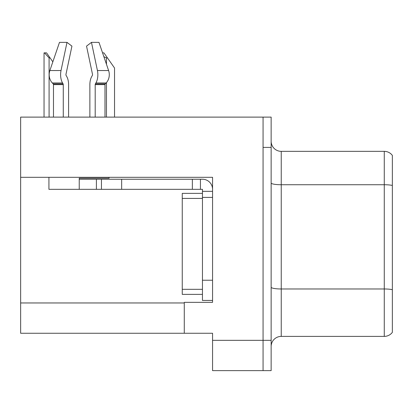 <?xml version="1.0" encoding="UTF-8"?>
<svg xmlns="http://www.w3.org/2000/svg" width="413" height="413" viewBox="0 0 413 413"><rect width="100%" height="100%" fill="white"/><g stroke="black" fill="none" stroke-linecap="round" stroke-linejoin="round"><path stroke-width="0.62" d="M212.561 177.311L212.561 302.352L184.281 302.352L184.281 333.26L212.561 333.26L212.561 370.631L263.066 370.631L263.066 340.333L263.066 370.631L271.145 370.631L271.145 340.333L263.066 340.333L263.066 117.111L20.65 117.111L20.65 177.311L212.561 177.311M20.65 177.311L20.65 333.26L184.281 333.26M271.145 346.492A10.103 10.103 0 0 1 281.243 336.394L384.271 336.394L384.271 151.349L281.243 151.349A10.103 10.103 0 0 1 271.145 141.251A10.103 10.103 0 0 0 281.243 151.349L281.243 336.394M263.066 117.111L271.145 117.111L271.145 147.41L263.066 147.41L263.066 340.333L212.561 340.333M392.35 155.391A10.103 10.103 0 0 0 384.271 151.349A10.103 10.103 0 0 1 392.35 155.391L392.35 332.351A10.103 10.103 0 0 1 384.271 336.394M271.145 147.41L271.145 340.333M392.35 186.139L392.35 289.678A10.103 1.755 180 0 0 384.271 288.976L281.243 288.976A10.103 1.755 0 0 1 271.145 287.221M102.569 52.869L103.931 52.869L107.468 57.923L106.461 57.923L103.869 56.679M114.54 117.111L114.54 68.021L107.468 57.923M44.511 52.869L46.561 52.869L50.097 57.923L49.09 57.923L44.511 52.869L44.041 52.869L44.041 117.111M50.097 57.923L52.838 61.836M92.357 75.44A1.012 0.532 90 0 0 92.497 74.309A1.012 0.532 90 0 1 92.357 75.44A1.012 0.532 90 0 0 92.497 74.309A1.012 0.532 90 0 1 92.357 75.44L91.82 76.359A11.11 5.854 -90 0 0 89.874 84.629L89.874 117.111M109.073 177.311L109.073 178.22L79.234 178.22L79.234 179.227L101.453 179.227L101.453 189.33L48.93 189.33L48.93 177.311M95.197 117.111L95.197 84.629A1.012 0.532 90 0 1 95.372 83.875L95.909 82.961A11.11 5.854 -90 0 0 97.432 70.546L91.469 42.369L98.981 42.369L108.604 70.546A11.11 9.442 90 0 1 106.146 82.961L105.274 83.875A1.012 0.857 -90 0 0 104.99 84.629L104.99 117.111M68.594 117.111L68.594 84.629A11.11 5.854 90 0 0 66.648 76.359L66.111 75.44A1.012 0.532 -90 0 1 65.972 74.309L71.934 46.132L66.994 42.369L61.031 70.546A11.11 5.854 90 0 0 62.554 82.961L63.096 83.875A1.012 0.532 -90 0 1 63.272 84.629L63.272 117.111M53.478 117.111L53.478 84.629A1.012 0.857 90 0 0 53.189 83.875L52.322 82.961A11.11 9.442 -90 0 1 49.865 70.546L59.487 42.369L66.994 42.369M65.972 74.309A1.012 0.532 -90 0 0 66.111 75.44L66.648 76.359M91.469 42.369L86.534 46.132L92.497 74.309M62.554 82.961L52.322 82.961L53.189 83.875L63.096 83.875M101.453 179.227L202.458 179.227A10.103 10.103 0 0 1 212.561 189.335M101.453 189.33L202.458 189.33L202.458 191.348L212.561 191.348M202.458 300.437L212.561 300.437L202.458 300.437L202.458 191.348M200.439 189.33L200.439 179.227M212.561 197.409L202.458 197.409L202.458 193.372L182.257 193.372L182.257 294.376L202.458 294.376M192.36 189.33L192.36 179.227M20.65 302.961L184.281 302.961M392.35 185.437A10.103 1.755 180 0 0 384.271 184.735L281.243 184.735A10.103 1.755 0 0 1 271.145 182.985M106.461 117.111L106.461 82.61M106.461 64.273L106.461 57.923M49.09 117.111L49.09 57.923M79.234 189.33L79.234 179.227M104.99 84.629L95.197 84.629M63.272 84.629L53.478 84.629M61.031 70.546L49.865 70.546M108.604 70.546L97.432 70.546M106.146 82.961L95.909 82.961M105.274 83.875L95.372 83.875M212.561 280.236L202.458 280.236M121.654 189.33L121.654 179.227M96.405 189.33L96.405 179.227M182.257 289.322L202.458 289.322M182.257 198.421L202.458 198.421"/></g></svg>
